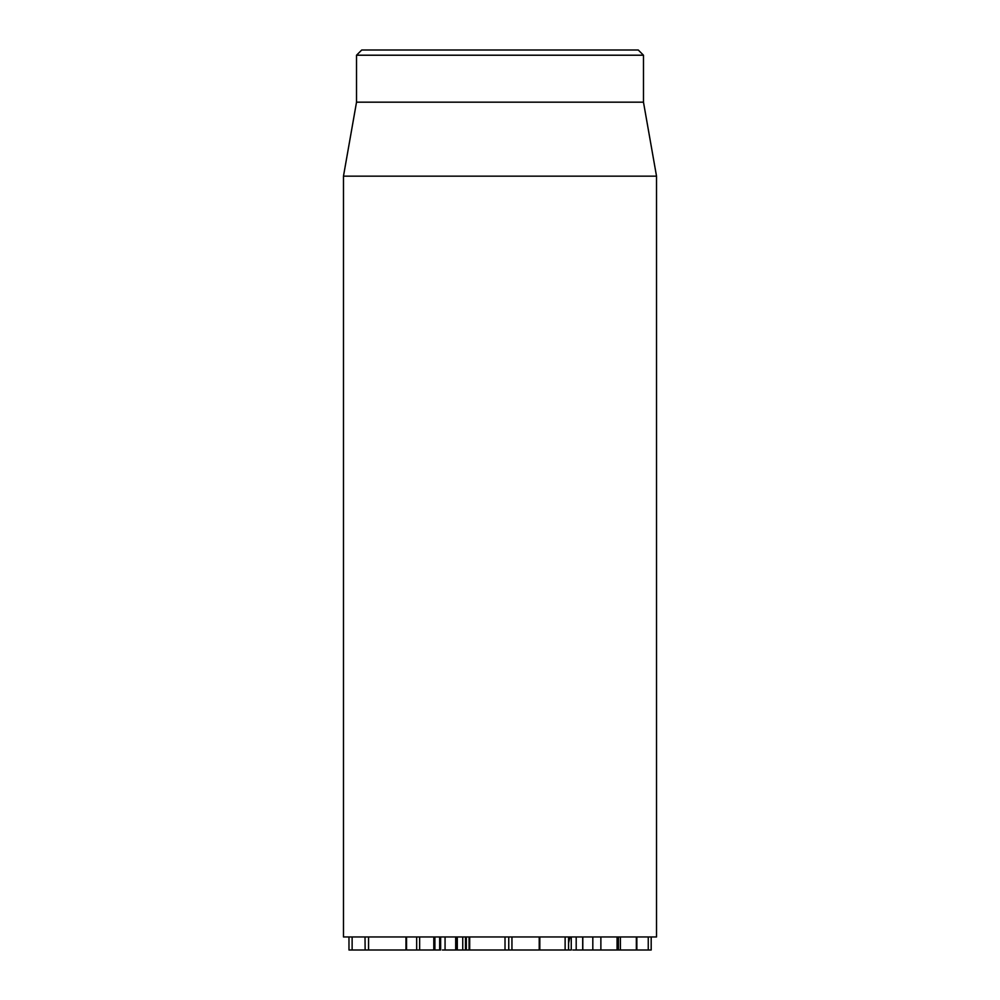 <?xml version="1.0" encoding="UTF-8"?>
<svg xmlns="http://www.w3.org/2000/svg" width="1000" height="1000" viewBox="0 0 1000 1000"><rect width="100%" height="100%" fill="white"/><g stroke="black" fill="none" stroke-linecap="round" stroke-linejoin="round"><path stroke-width="1.5" d="M348.975 936.963L348.975 950L365.138 950L365.012 936.963M365.138 950L405.975 950L405.975 936.963M406.9 950L434.375 950M434.9 936.963L434.9 950L440.637 950L440.637 936.963M440.425 936.963L440.425 950M442.413 950L455.913 950M445.062 936.963L445.062 950M455.688 936.963L455.688 950M456.475 936.963L456.475 950M456.8 936.963L456.337 950M456.938 936.963L456.938 950M457.3 936.963L457.3 950L539.225 950L539.225 936.963M462.738 936.963L462.738 950M465.475 936.963L465.475 950L466.325 950L466.325 936.963M469.075 936.963L469.075 950M469.462 936.963L469.462 950M505.025 950L505.012 936.963L505.025 950M539.9 950L567.975 950M572.788 950L651.188 950L651.188 936.963M582.688 936.963L582.688 950M582.8 936.963L582.8 950M617.062 936.963L617.062 950M620.4 936.963L620.4 950M636.337 936.963L636.337 950M568.575 936.963L568.575 950L571.25 950L571.25 936.963M343.475 176.15L343.475 936.963L656.525 936.963L656.525 176.15L343.475 176.15L356.525 102.175L643.475 102.175L643.475 55.213L638.263 50L361.737 50L356.525 55.213L643.475 55.213M356.525 102.175L356.525 55.213M569.963 936.963L568.575 943.05M352.125 936.963L352.125 950M368.562 936.963L368.562 950M406.55 936.963L406.55 950M416.662 936.963L416.662 950M419.65 936.963L419.65 950M433.8 936.963L433.8 950M439.663 936.963L439.663 950M508.75 936.963L508.75 950M565.125 936.963L565.125 950M539.825 936.963L539.825 950M576.2 936.963L576.2 950M592.812 936.963L592.812 950M600.875 936.963L600.875 950M648.25 936.963L648.25 950M439.938 950L439.938 936.963M469.7 950L469.7 936.963M511.95 950L511.95 936.963M618.425 950L618.425 936.963M636.85 950L636.85 936.963M643.475 102.175L656.525 176.15"/></g></svg>
